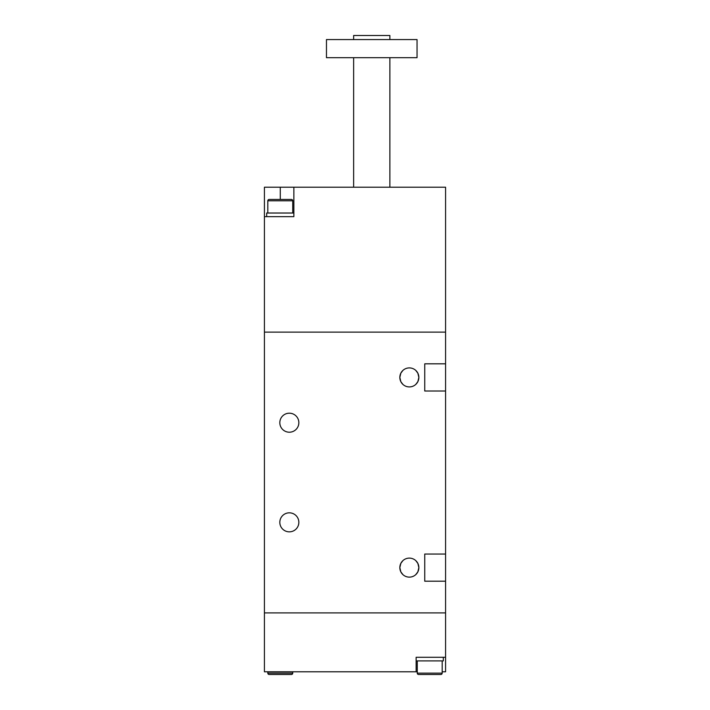 <?xml version="1.0" encoding="UTF-8"?>
<svg xmlns="http://www.w3.org/2000/svg" width="710" height="710" viewBox="0 0 710 710"><rect width="100%" height="100%" fill="white"/><g stroke="black" fill="none" stroke-linecap="round" stroke-linejoin="round"><path stroke-width="1.06" d="M417.267 671.784L416.14 671.784L416.14 657.291L443.306 657.291L443.306 660.912L416.14 660.912L416.14 657.291L445.578 657.291L445.578 671.784L442.179 671.784M264.422 216.648L293.86 216.648L293.86 187.209L264.422 187.209L264.422 332.129L445.578 332.129L264.422 332.129L264.422 612.908L445.578 612.908L264.422 612.908L264.422 671.784L416.14 671.784M293.86 187.209L445.578 187.209L445.578 657.291M417.267 660.912L417.267 673.142L442.179 673.142A1.358 1.358 0 0 1 440.821 674.5L418.625 674.5L440.821 674.5M418.625 674.5L423.098 674.5L418.625 674.5A1.358 1.358 0 0 1 417.267 673.142L442.179 673.142L442.179 660.912M429.727 674.5C438.239 674.5 438.239 674.5 429.727 674.5L423.098 674.5M267.821 671.784L267.821 673.142L292.733 673.142A1.358 1.358 0 0 1 291.375 674.5L269.179 674.5L291.375 674.5M269.179 674.5L273.652 674.5L269.179 674.5A1.358 1.358 0 0 1 267.821 673.142L292.733 673.142L292.733 671.784M280.272 674.5L286.902 674.5M402.925 370.398L400.822 373.203L399.836 377.418A9.514 9.514 0 0 1 409.342 367.904A9.514 9.514 0 0 1 418.856 377.418A9.514 9.514 0 0 1 409.342 386.923A9.514 9.514 0 0 1 399.836 377.418L400.822 381.634L402.925 384.438M402.925 560.607L400.822 563.412L399.836 567.618A9.514 9.514 0 0 1 409.342 558.113A9.514 9.514 0 0 1 418.856 567.618L417.87 563.412L415.767 560.607M279.82 422.707A9.514 9.514 0 0 1 289.334 413.193A9.514 9.514 0 0 1 298.848 422.707A9.514 9.514 0 0 1 289.334 432.212A9.514 9.514 0 0 1 279.82 422.707M279.82 522.338A9.514 9.514 0 0 1 289.334 512.824A9.514 9.514 0 0 1 298.848 522.338A9.514 9.514 0 0 1 289.334 531.843A9.514 9.514 0 0 1 279.82 522.338M415.767 574.639L417.87 571.834L418.856 567.618A9.514 9.514 0 0 1 409.342 577.132A9.514 9.514 0 0 1 399.836 567.618L400.822 571.834L402.925 574.639M445.578 391.006L424.74 391.006L424.74 363.831L445.578 363.831M445.578 554.04L424.74 554.04L424.74 581.206L445.578 581.206M415.767 384.438L417.87 381.634L418.856 377.418L417.87 373.203L415.767 370.398M389.87 39.574L389.87 35.5L353.642 35.5L353.642 39.574M371.756 39.574L326.467 39.574L326.467 57.688L417.045 57.688L417.045 39.574L371.756 39.574M293.86 213.027L293.86 216.648L266.694 216.648L266.694 213.027L293.86 213.027M292.733 213.027L292.733 200.797L267.821 200.797A1.358 1.358 0 0 1 269.179 199.439L291.375 199.439L269.179 199.439M267.821 213.027L267.821 200.797L292.733 200.797A1.358 1.358 0 0 0 291.375 199.439M280.272 187.209L280.272 199.439C271.761 199.439 271.761 199.439 280.272 199.439L273.652 199.439M389.87 187.209L389.87 57.688M353.642 187.209L353.642 57.688"/></g></svg>

